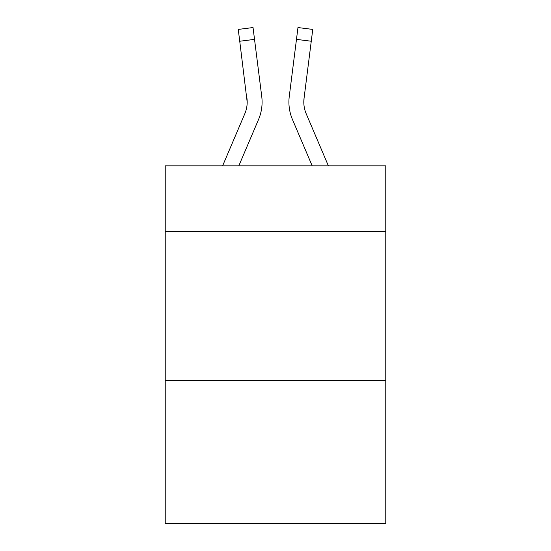 <?xml version="1.0" encoding="UTF-8"?>
<svg xmlns="http://www.w3.org/2000/svg" width="551" height="551" viewBox="0 0 551 551"><rect width="100%" height="100%" fill="white"/><g stroke="black" fill="none" stroke-linecap="round" stroke-linejoin="round"><path stroke-width="0.83" d="M385.769 231.392L385.769 165.83L165.231 165.83L165.231 231.392L385.769 231.392L385.769 523.45L165.231 523.45L165.231 231.392M385.769 380.404L165.231 380.404M258.515 119.567L238.817 165.83L258.515 119.567A44.7 44.7 0 0 0 261.739 96.453L254.528 39.376L239.74 41.242L238.246 29.417L253.033 27.55L254.528 39.376M262.035 104.222L262.09 102.403M261.511 94.662L261.739 96.453L261.511 94.662M292.485 119.567L312.183 165.83L292.485 119.567A44.7 44.7 0 0 1 289.261 96.453L297.967 27.55L312.754 29.417L297.967 27.55L312.754 29.417L297.967 27.55L312.754 29.417L297.967 27.55L312.754 29.417L297.967 27.55L312.754 29.417L297.967 27.55L312.754 29.417L297.967 27.55L312.754 29.417L297.967 27.55L312.754 29.417L297.967 27.55L312.754 29.417L297.967 27.55L312.754 29.417L297.967 27.55L312.754 29.417L297.967 27.55L312.754 29.417L297.967 27.55L312.754 29.417L297.967 27.55L312.754 29.417L297.967 27.55L312.754 29.417L297.967 27.55L312.754 29.417L297.967 27.55L312.754 29.417L297.967 27.55L312.754 29.417L297.967 27.55L312.754 29.417L311.26 41.242L296.472 39.376M303.849 103.512L304.049 98.319L311.26 41.242M328.375 165.83L306.191 113.726A29.802 29.802 0 0 1 303.815 102.107L304.049 98.319A29.802 29.802 0 0 0 306.191 113.726A29.802 29.802 0 0 1 303.815 102.107L304.049 98.319M306.191 113.726A29.802 29.802 0 0 1 303.815 102.107A29.802 29.802 0 0 0 306.191 113.726A29.802 29.802 0 0 1 303.815 102.107A29.802 29.802 0 0 0 306.191 113.726A29.802 29.802 0 0 1 303.815 102.107A29.802 29.802 0 0 0 306.191 113.726A29.802 29.802 0 0 1 303.815 102.107A29.802 29.802 0 0 0 306.191 113.726A29.802 29.802 0 0 1 303.815 102.107A29.802 29.802 0 0 0 306.191 113.726A29.802 29.802 0 0 1 303.815 102.107A29.802 29.802 0 0 0 306.191 113.726A29.802 29.802 0 0 1 303.815 102.107A29.802 29.802 0 0 0 306.191 113.726A29.802 29.802 0 0 1 303.815 102.107A29.802 29.802 0 0 0 306.191 113.726A29.802 29.802 0 0 1 303.815 102.107A29.802 29.802 0 0 0 306.191 113.726A29.802 29.802 0 0 1 303.815 102.107A29.802 29.802 0 0 0 306.191 113.726M222.625 165.83L244.809 113.726A29.802 29.802 0 0 0 247.185 102.114L239.74 41.242M244.809 113.726A29.802 29.802 0 0 0 246.951 98.319L247.185 102.107M262.09 102.031L262.035 104.235L262.09 102.031M288.965 104.235L288.91 102.031M312.754 29.417L297.967 27.55"/></g></svg>
